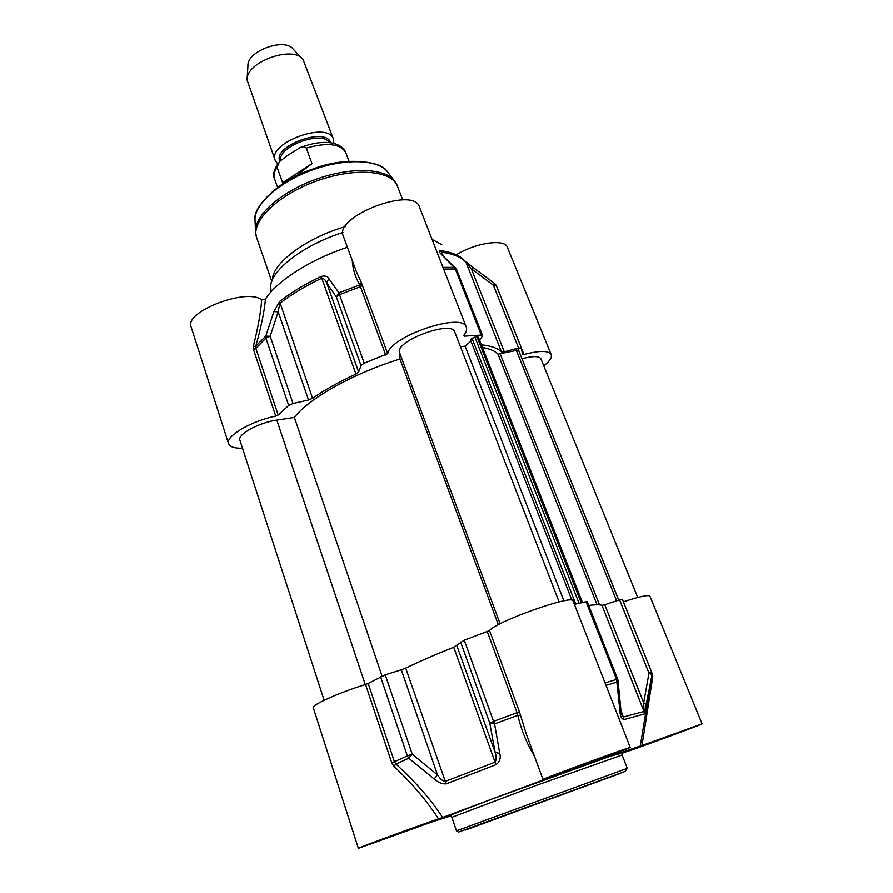 <?xml version="1.0" encoding="UTF-8"?>
<svg xmlns="http://www.w3.org/2000/svg" width="893" height="893" viewBox="0 0 893 893"><rect width="100%" height="100%" fill="white"/><g stroke="black" fill="none" stroke-linecap="round" stroke-linejoin="round"><path stroke-width="1.34" d="M621.807 753.402L626.216 751.794C631.351 750.511 703.684 723.888 702.054 723.866L641.978 745.521L652.683 677.307L651.901 672.931M551.182 776.899L543 779.511C539.852 779.801 632.557 745.822 630.235 747.53L591.479 762.432L641.978 745.521M551.249 776.966L442.649 817.486C430.984 799.603 415.412 781.81 395.934 764.084L394.472 761.896L368.184 683.491L365.561 684.54C340.2 692.153 311.177 705.146 313.287 707.781L358.372 848.35C355.503 848.752 427.981 822.185 438.541 818.97L442.649 817.486M451.021 815.901L431.966 821.951L358.372 848.35M365.561 684.54L391.781 762.923L393.891 766.25L395.934 764.084L408.737 758.257L412.198 754.139L407.387 755.969L408.737 758.257L434.143 778.975L437.492 774.912L412.198 754.139L385.24 674.829L368.184 683.491M393.891 766.25C412.298 783.73 427.178 801.3 438.541 818.97M526.412 734.381L520.586 715.628L517.784 715.338C521.289 730.05 526.87 743.757 534.527 756.438M520.586 715.628L519.391 711.732L517.058 712.714L517.784 715.338L494.566 723.899L493.561 721.377L489.744 723.017L494.566 723.899L499.756 753.469L495.157 752.442C496.586 756.951 496.497 760.211 494.901 762.242L444.848 781.576C442.593 781.04 440.137 778.819 437.492 774.912L401.325 669.806L385.24 674.829M702.054 723.866L649.87 596.111C648.307 594.649 639.477 596.557 623.381 601.837M434.143 778.975C437.972 782.469 441.979 784.11 446.154 783.898L495.972 764.709C499.756 761.852 501.018 758.101 499.756 753.469M605.99 685.377L617.018 682.062L618.023 680.499M622.343 599.292L651.734 672.418L622.41 599.426L619.575 599.85L648.965 673.11L651.979 674.818L651.7 672.351L648.965 673.11L643.686 702.802L644.02 711.453L623.638 716.967L621.729 714.367L620.869 710.024L618.045 680.656L617.71 679.216L616.561 679.439L619.976 711.408L620.847 709.846M619.976 711.408C620.2 716.253 621.55 718.977 624.04 719.579L644.311 713.987L651.834 675.655M619.575 599.85L604.728 604.717L643.686 702.802L646.733 704.477M604.728 604.717L601.96 605.331C599.616 604.561 595.196 604.606 588.71 605.476M630.235 747.53L573.06 600.933C573.496 594.057 495.872 621.561 489.543 630.57L464.248 640.203L453.722 647.224C435.315 654.58 419.308 661.546 405.69 668.12L401.325 669.806M617.71 679.216L587.148 601.491L574.378 604.327M481.405 344.832C490.96 345.837 497.647 348.181 501.475 351.853L504.311 351.82L518.587 348.024L521.445 348.125L522.483 354.532L523.99 354.554C539.506 350.402 548.581 350.436 551.215 354.644L507.358 247.294C504.891 238.61 476.136 242.583 456.49 254.672M551.215 354.644C552.164 357.501 549.686 361.23 543.77 365.851M261.627 299.903C260.935 311.579 258.166 327.072 253.322 346.372L255.789 346.261C261.303 326.358 264.518 310.641 265.433 299.11L261.627 299.903C247.071 287.479 183.69 311.88 191.135 326.983L228.575 443.709C225.081 436.431 251.201 420.949 275.758 416.127L278.181 415.022L288.685 405.444L293.027 403.524L308.52 400.008L312.561 398.311C324.572 389.928 339.027 381.869 355.961 374.145L358.662 372.08L361.029 365.516L364.244 363.194L387.718 353.684C390.274 336.114 463.132 311.668 466.313 327.206C467.151 329.495 466.291 332.263 463.713 335.489L464.516 336.159L481.238 335.076L482.555 335.534L482.343 336.304L479.563 340.11M265.433 299.11C276.674 281.161 310.206 259.562 347.422 247.261M466.313 327.206L419.397 206.919C413.693 185.711 333.379 216.642 343.336 236.154L356.899 273.079M432.056 239.369L441.767 244.693M271.104 291.799L270.668 285.872C271.918 269.306 304.48 244.537 342.934 232.481M352.266 260.466C352.735 269.005 355.235 277.143 359.767 284.878L385.731 355.034M387.718 353.684L361.341 282.556L359.767 284.878L338.927 292.837L336.404 297.101L339.496 294.668L338.927 292.837L328.903 278.638L326.615 282.78L336.404 297.101L361.029 365.516M361.341 282.556L356.508 272.008M253.322 346.372L253.467 349.509L255.833 348.382L255.789 346.261L265.746 336.17L265.913 338.179L270.166 336.248L265.746 336.17L273.883 311.646L278.169 311.78L279.822 303.43C291.274 294.489 305.216 286.106 321.636 278.27C323.724 278.303 325.376 279.81 326.615 282.78L358.662 372.08M494.99 283.907L493.427 285.291L496.251 285.425L521.445 348.125M455.798 268.257L454.102 267.353L455.274 268.994L456.613 269.574L455.798 268.257M455.553 268.012L441.276 254.226L454.102 267.353L442.995 267.42M442.548 254.851L441.655 253.824L441.823 252.217C453.309 253.869 461.368 257.24 466.001 262.341L463.132 259.171C458.321 254.929 450.831 252.083 440.64 250.62C438.753 250.888 438.965 252.094 441.276 254.226M472.922 267.375L471.325 268.771L493.427 285.291L518.587 348.024M501.475 351.853L466.001 262.341L471.325 268.771L504.311 351.82M328.903 278.638C327.664 276.205 325.074 275.49 321.156 276.473C304.837 284.253 290.984 292.603 279.609 301.51L273.883 311.646M272.443 278.806C273.638 262.274 307.214 237.527 345.122 226.71M242.505 448.241C234.491 448.386 229.847 446.868 228.575 443.709M637.714 597.484L540.946 358.886C539.104 355.939 532.786 355.905 521.981 358.774M618.693 600.141L518.476 350.023L498.015 354.175C494.99 350.982 489.81 348.761 482.466 347.522M582.381 602.373L478.425 337.219L477.007 336.862L472.006 338.28L470.365 339.72L571.911 600.241M470.912 341.115L465.119 346.205L563.896 600.866M465.119 346.205L460.42 346.685M559.085 601.904L454.693 331.872C452.014 320.174 396.559 340.333 399.316 351.987L399.952 359.031L498.339 624.72M399.952 359.031C353.505 373.285 308.587 398.602 294.377 417.444L382.025 675.99M294.377 417.444L276.808 420.101C259.126 422.501 237.103 434.578 239.882 440.16L324.126 700.302M277.701 163.877L275.223 160.439C267.018 142.936 328.367 120.488 333.469 139.129L333.815 143.382M286.943 181.145L282.601 182.685L277.098 167.27L279.498 161.611L287.356 155.572L299.735 147.858C302.314 146.285 304.513 146.363 306.31 148.093L311.992 163.609L295.471 176.49M311.992 163.609L282.601 182.685M275.223 160.439L247.082 79.923C245.352 62.231 292.882 44.84 303.04 59.44L333.469 139.129M247.16 78.584L247.941 65.714C246.602 51.18 284.822 37.193 293.217 49.148L302.169 58.536M465.499 830.055L619.842 773.572M627.288 768.348L456.49 830.847L458.511 832.097L625.067 771.463L627.288 768.348L622.12 755.02L536.559 785.315L451.836 817.341L456.49 830.847M621.539 752.955C633.316 747.966 591.601 762.443 535.845 782.86C480.077 803.254 438.764 819.16 450.932 815.387M673.981 734.559L634.767 748.647L673.981 734.559M415.792 827.811L429.511 822.297L382.394 839.219L369.691 844.387L415.792 827.811M599.906 759.139L619.831 751.27L572.625 768.192L553.682 775.716L599.906 759.139M391.781 762.923L407.387 755.969L380.541 676.682M405.69 668.12L446.154 783.898M495.972 764.709L453.722 647.224M460.576 642L489.744 723.017L495.157 752.442L456.836 645.661M487.299 631.652L517.058 712.714L493.561 721.377L464.248 640.203M585.953 601.547L616.561 679.439L605.03 682.899M620.858 709.857L624.04 719.579M644.311 713.987L644.02 711.453L601.96 605.331M519.391 711.732L489.543 630.57M523.99 354.554L521.914 349.375M362.536 285.202L360.616 286.62L339.496 294.668L364.244 363.194M443.642 269.094L455.274 268.994L481.238 335.076M440.64 250.62L443.04 255.342M355.961 374.145L321.156 276.473M279.609 301.51L312.561 398.311M293.027 403.524L270.166 336.248L278.169 311.78L308.52 400.008M278.181 415.022L255.833 348.382L265.913 338.179L288.685 405.444M256.671 237.694C250.542 221.922 277.31 195.243 315.765 181.29C354.153 167.125 391.882 170.206 397.452 186.179L394.918 181.491C386.111 168.007 350.547 166.556 315.151 179.582C279.688 192.486 253.523 216.53 255.577 232.481L256.671 237.694L271.773 281.474M255.498 230.561L255.085 221.006C253.143 205.535 278.013 182.462 311.724 170.206C345.379 157.804 379.324 159.356 387.886 172.416L393.835 180.096M464.516 336.159L464.081 335.02M253.467 349.509L275.758 416.127M516.187 349.933L616.605 600.822M500.292 354.164L599.538 604.885M498.015 354.175L597.071 604.784M477.007 336.862L581.131 602.663M474.897 337.074L578.988 603.177M472.006 338.28L575.717 603.981M399.316 351.987L500.102 623.794M276.808 420.101L365.293 684.63M280.603 160.528C277.556 146.396 322.34 129.92 329.372 142.601M330.466 142.735C326.347 126.259 272.309 146.028 279.844 161.253M306.31 148.093C327.351 142.177 340.523 143.706 345.814 152.681C344.33 148.461 340.4 145.38 334.049 143.438C325.007 141.25 314.09 142.512 301.287 147.222M278.236 163.151C273.816 170.105 272.577 175.307 274.531 178.767C273.37 175.385 274.218 171.556 277.098 167.27M451.836 817.341L450.92 815.689L453.756 813.824L492.054 799.068L610.276 756.237L621.751 753.179L622.12 755.02M554.508 775.135L599.806 759.15L618.592 751.649M635.716 748.122L691.975 727.46M369.2 844.276L429.477 822.308M553.504 776.106L552.789 775.492M526.39 734.303L525.676 732.405M651.734 672.418L651.979 674.818L640.326 745.722M525.72 732.483L543 779.511M356.53 272.075L356.887 273.068M496.251 285.425L494.99 283.829M472.877 267.308L465.432 261.381M472.91 267.331L494.956 283.807M521.579 348.46L496.463 285.927M402.776 199.943L397.452 186.179M255.03 218.662C253.043 207.902 277.924 180.319 311.903 169.424C344.899 155.895 381.657 161.51 386.546 170.719M482.555 335.534L456.613 269.574M618.726 600.129L518.476 350.023M349.029 161.209L345.814 152.681M277.567 187.318L274.531 178.767"/></g></svg>
